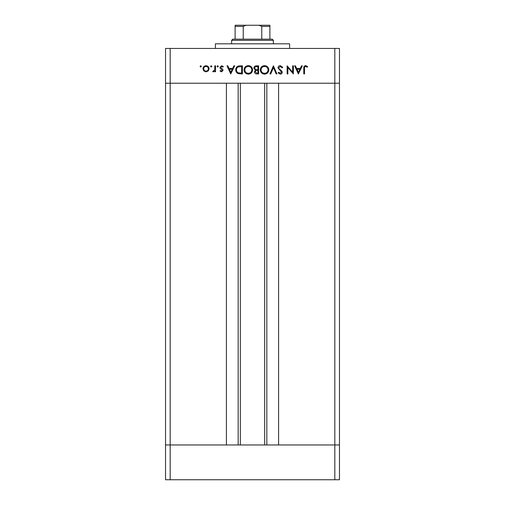 <?xml version="1.0" encoding="UTF-8"?>
<svg xmlns="http://www.w3.org/2000/svg" width="505" height="505" viewBox="0 0 505 505"><rect width="100%" height="100%" fill="white"/><g stroke="black" fill="none" stroke-linecap="round" stroke-linejoin="round"><path stroke-width="0.76" d="M240.323 83.224L240.323 444.968M334.821 479.75L170.179 479.75L170.179 444.968L165.539 444.968L170.179 444.968L170.179 83.224L334.821 83.224L334.821 479.75L339.461 479.75L339.461 444.968L170.179 444.968L226.41 444.968L226.41 83.224L165.539 83.224L165.539 48.436L339.461 48.436L339.461 83.224L278.59 83.224L278.59 444.968L339.461 444.968L339.461 83.224L334.821 83.224L334.821 48.436M170.179 479.75L165.539 479.75L165.539 83.224L170.179 83.224L170.179 48.436M215.395 48.436L215.395 43.802L289.605 43.802L289.605 48.436M292.647 72.202L292.647 65.833L293.38 65.833L293.38 73.945L287.863 67.556L287.863 73.945L287.137 73.945L287.137 65.833L292.647 72.202M277.977 67.822C278.141 66.458 278.918 65.726 280.294 65.625L282.762 67.399L282.08 67.809L280.294 66.452L278.703 67.828L279 68.629L281.79 71.022L282.245 72.259C282.118 73.446 281.449 74.077 280.243 74.153L278.085 72.783L278.741 72.284L280.325 73.32L281.519 72.297L277.977 67.822M273.401 65.833L276.936 73.945L276.159 73.945L273.451 67.55L270.749 73.945L269.967 73.945L273.401 65.833M264.544 65.625C267.145 65.846 268.572 67.253 268.824 69.854C268.603 72.455 267.195 73.894 264.607 74.153C261.969 73.945 260.523 72.524 260.29 69.892C260.523 67.285 261.937 65.858 264.544 65.625M248.309 65.625C250.916 65.846 252.342 67.253 252.588 69.854C252.367 72.455 250.966 73.894 248.378 74.153C245.733 73.945 244.294 72.524 244.054 69.892C244.287 67.285 245.708 65.858 248.309 65.625M234.692 65.833L230.741 73.945L226.991 65.833L227.787 65.833L228.986 68.434L232.666 68.434L233.897 65.833L234.692 65.833M200.719 65.726L201.394 66.401L200.719 67.077L200.043 66.401L200.719 65.726M209.095 68.781L208.281 70.883L206.021 71.868L203.768 70.889L202.953 68.781C203.13 66.9 204.153 65.884 206.021 65.726C207.896 65.884 208.925 66.9 209.095 68.781M211.229 65.726L211.904 66.401L211.229 67.077L210.553 66.401L211.229 65.726M214.821 65.833L215.547 65.833L215.547 71.761L214.821 71.761L214.821 70.889L213.369 71.868L212.738 71.659L213.135 71.028L214.688 69.86L214.821 65.833M217.68 65.726L218.356 66.401L217.68 67.077L217.005 66.401L217.68 65.726M223.04 70.309L221.537 71.868L220.022 71.022L220.515 70.511L221.537 71.136L222.307 70.34L220.193 68.358L219.915 67.443L221.657 65.726L223.349 66.527L222.869 67.077L221.695 66.452L220.647 67.411L222.768 69.393L223.04 70.309M235.734 69.785C235.886 67.171 237.268 65.858 239.875 65.833L242.394 65.833L242.394 73.945L238.177 73.654C236.529 72.916 235.715 71.622 235.734 69.785M256.426 65.833L258.623 65.833L258.623 73.945L257.039 73.945C255.53 74.039 254.671 73.37 254.463 71.937L255.397 70.208L253.838 68.137C254.028 66.635 254.886 65.871 256.426 65.833M302.325 65.833L298.373 73.945L294.623 65.833L295.419 65.833L296.618 68.434L300.298 68.434L301.529 65.833L302.325 65.833M305.632 66.452C304.692 66.748 304.319 67.449 304.509 68.547L304.509 73.945L303.783 73.945L303.783 68.465C303.562 66.843 304.193 65.89 305.676 65.625L307.633 66.559L307.204 67.184L305.632 66.452M203.685 68.775C203.818 70.208 204.594 70.99 206.027 71.136C207.454 70.997 208.237 70.208 208.369 68.775C208.237 67.348 207.454 66.572 206.027 66.452C204.594 66.572 203.818 67.348 203.685 68.775M229.365 69.267L230.798 72.367L232.268 69.267L229.365 69.267M241.661 73.111L241.661 66.66L238.41 66.868C237.11 67.392 236.46 68.364 236.46 69.785C236.466 71.325 237.18 72.354 238.6 72.884L241.661 73.111M244.786 69.892C245.007 72.007 246.194 73.149 248.34 73.32C250.48 73.13 251.654 71.975 251.862 69.854C251.641 67.752 250.467 66.616 248.34 66.452C246.181 66.616 244.994 67.758 244.786 69.892M256.906 73.111L257.897 73.111L257.897 70.511L257.405 70.511C256.199 70.365 255.461 70.839 255.189 71.918L256.906 73.111M257.411 69.677L257.897 69.677L257.897 66.66L256.856 66.66C255.612 66.521 254.848 67.013 254.564 68.137L255.896 69.583L257.411 69.677M261.016 69.892C261.243 72.007 262.423 73.149 264.57 73.32C266.709 73.13 267.884 71.975 268.092 69.854C267.871 67.752 266.697 66.616 264.57 66.452C262.411 66.616 261.23 67.758 261.016 69.892M297.003 69.267L298.43 72.367L299.901 69.267L297.003 69.267M241.952 25.25L263.048 25.25L241.952 25.25M231.631 40.324L232.792 39.163L272.208 39.163L273.369 40.324L231.631 40.324L231.631 43.802M273.369 40.324L273.369 43.802M235.109 39.163L235.109 25.673M235.109 25.25L269.891 25.25L269.891 26.412L269.891 25.25M246.042 25.25L243.227 26.412L235.109 26.412M243.227 39.163L243.227 26.412M261.773 39.163L261.773 26.412L258.958 25.25M269.891 39.163L269.891 26.412L261.773 26.412M266.836 83.224L266.836 444.968M238.164 83.224L238.164 444.968M264.677 83.224L264.677 444.968"/></g></svg>
